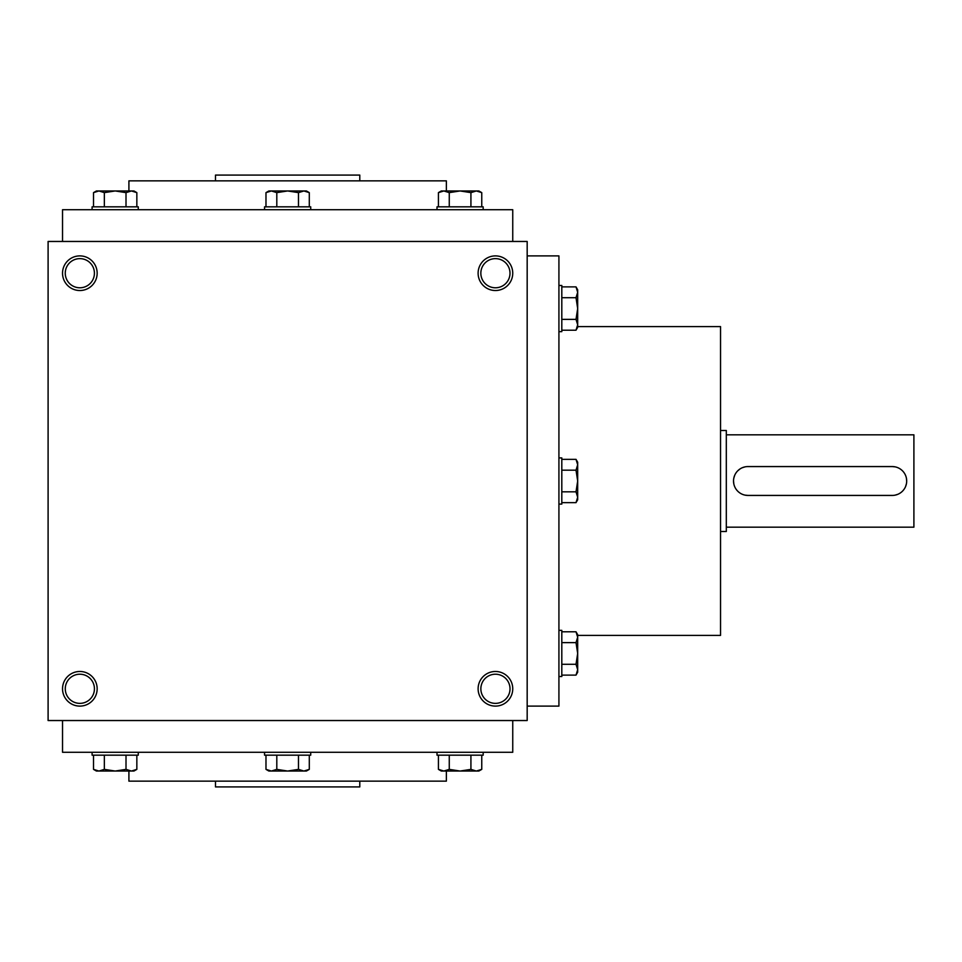 <?xml version="1.0" encoding="UTF-8"?>
<svg xmlns="http://www.w3.org/2000/svg" width="962" height="962" viewBox="0 0 962 962"><rect width="100%" height="100%" fill="white"/><g stroke="black" fill="none" stroke-linecap="round" stroke-linejoin="round"><path stroke-width="1.44" d="M215.488 180.856L215.488 175.084L359.788 175.084L359.788 180.856M215.488 781.144L215.488 786.916L359.788 786.916L359.788 781.144M128.908 190.957L128.908 180.856L446.368 180.856L446.368 190.957M62.53 241.462L62.53 209.716L512.746 209.716L512.746 241.462M62.53 720.538L62.53 752.284L512.746 752.284L512.746 720.538M128.908 771.043L128.908 781.144L446.368 781.144L446.368 771.043M527.176 241.462L527.176 720.538L48.1 720.538L48.1 241.462L527.176 241.462M97.162 688.792A17.316 17.316 0 0 0 71.188 673.797A17.316 17.316 0 0 0 71.188 703.787A17.316 17.316 0 0 0 97.162 688.792M62.53 273.208A17.316 17.316 0 0 1 88.504 258.213A17.316 17.316 0 0 1 88.504 288.203A17.316 17.316 0 0 1 62.53 273.208M512.746 688.792A17.316 17.316 0 0 0 486.772 673.797A17.316 17.316 0 0 0 486.772 703.787A17.316 17.316 0 0 0 512.746 688.792M478.114 273.208A17.316 17.316 0 0 1 504.088 258.213A17.316 17.316 0 0 1 504.088 288.203A17.316 17.316 0 0 1 478.114 273.208M94.432 688.792A14.586 14.586 0 0 0 72.559 676.166A14.586 14.586 0 0 0 72.559 701.418A14.586 14.586 0 0 0 94.432 688.792M65.26 273.208A14.586 14.586 0 0 1 87.133 260.582A14.586 14.586 0 0 1 87.133 285.834A14.586 14.586 0 0 1 65.26 273.208M510.016 688.792A14.586 14.586 0 0 0 488.143 676.166A14.586 14.586 0 0 0 488.143 701.418A14.586 14.586 0 0 0 510.016 688.792M480.844 273.208A14.586 14.586 0 0 1 502.717 260.582A14.586 14.586 0 0 1 502.717 285.834A14.586 14.586 0 0 1 480.844 273.208M527.176 706.108L558.922 706.108L558.922 255.892L527.176 255.892M577.681 635.401L720.538 635.401L720.538 326.599L577.681 326.599M892.255 466.57L747.955 466.57A14.43 14.43 0 0 0 733.525 481A14.43 14.43 0 0 0 747.955 495.43L892.255 495.43A14.43 14.43 0 0 0 906.685 481A14.43 14.43 0 0 0 892.255 466.57L895.081 466.847M720.538 430.495L726.31 430.495L726.31 531.505L720.538 531.505M906.408 478.162L906.685 480.988M906.408 483.826L905.579 486.531M897.811 494.324L895.105 495.141M747.955 495.43L745.129 495.153M733.802 483.838L733.525 481.012M733.802 478.174L734.631 475.468M737.746 470.803L739.91 469.023M742.399 467.676L745.105 466.859M726.31 434.824L913.9 434.824L913.9 527.176L726.31 527.176M561.808 502.657L576.01 502.657L577.681 497.246L577.681 499.759L576.01 502.657M576.01 459.343L577.681 462.241L577.681 497.246L576.01 491.835L577.681 481L576.01 470.165L577.681 464.754L576.01 459.343L561.808 459.343M558.922 457.912L561.808 457.912L561.808 504.088L558.922 504.088M561.808 491.835L576.01 491.835M561.808 470.165L576.01 470.165M561.808 675.12L576.01 675.12L577.681 669.696L577.681 672.21L576.01 675.12M576.01 631.793L577.681 634.692L577.681 669.696L576.01 664.285L577.681 653.451L576.01 642.628L577.681 637.205L576.01 631.793L561.808 631.793M558.922 630.363L561.808 630.363L561.808 676.539L558.922 676.539M561.808 664.285L576.01 664.285M561.808 642.628L576.01 642.628M561.808 330.207L576.01 330.207L577.681 324.795L577.681 327.308L576.01 330.207M576.01 286.88L577.681 289.79L577.681 324.795L576.01 319.372L577.681 308.549L576.01 297.715L577.681 292.304L576.01 286.88L561.808 286.88M558.922 285.461L561.808 285.461L561.808 331.637L558.922 331.637M561.808 319.372L576.01 319.372M561.808 297.715L576.01 297.715M309.295 206.83L309.295 192.628L303.884 190.957L306.397 190.957L309.295 192.628M265.981 192.628L268.879 190.957L303.884 190.957L298.473 192.628L287.638 190.957L276.803 192.628L271.392 190.957L265.981 192.628L265.981 206.83M264.55 209.716L264.55 206.83L310.726 206.83L310.726 209.716M298.473 206.83L298.473 192.628M276.803 206.83L276.803 192.628M481.758 206.83L481.758 192.628L476.334 190.957L478.848 190.957L481.758 192.628M438.431 192.628L441.33 190.957L476.334 190.957L470.923 192.628L460.089 190.957L449.266 192.628L443.843 190.957L438.431 192.628L438.431 206.83M437.001 209.716L437.001 206.83L483.177 206.83L483.177 209.716M470.923 206.83L470.923 192.628M449.266 206.83L449.266 192.628M136.844 206.83L136.844 192.628L131.433 190.957L133.946 190.957L136.844 192.628M93.518 192.628L96.428 190.957L131.433 190.957L126.01 192.628L115.187 190.957L104.353 192.628L98.942 190.957L93.518 192.628L93.518 206.83M92.099 209.716L92.099 206.83L138.275 206.83L138.275 209.716M126.01 206.83L126.01 192.628M104.353 206.83L104.353 192.628M298.473 755.17L298.473 769.372L303.884 771.043L309.295 769.372L309.295 755.17M309.295 769.372L306.397 771.043L268.879 771.043L265.981 769.372L271.392 771.043L276.803 769.372L287.638 771.043L298.473 769.372M310.726 752.284L310.726 755.17L264.55 755.17L264.55 752.284M265.981 755.17L265.981 769.372M276.803 755.17L276.803 769.372M470.923 755.17L470.923 769.372L476.334 771.043L481.758 769.372L481.758 755.17M481.758 769.372L478.848 771.043L441.33 771.043L438.431 769.372L443.843 771.043L449.266 769.372L460.089 771.043L470.923 769.372M483.177 752.284L483.177 755.17L437.001 755.17L437.001 752.284M438.431 755.17L438.431 769.372M449.266 755.17L449.266 769.372M126.01 755.17L126.01 769.372L131.433 771.043L136.844 769.372L136.844 755.17M136.844 769.372L133.946 771.043L96.428 771.043L93.518 769.372L98.942 771.043L104.353 769.372L115.187 771.043L126.01 769.372M138.275 752.284L138.275 755.17L92.099 755.17L92.099 752.284M93.518 755.17L93.518 769.372M104.353 755.17L104.353 769.372"/></g></svg>

